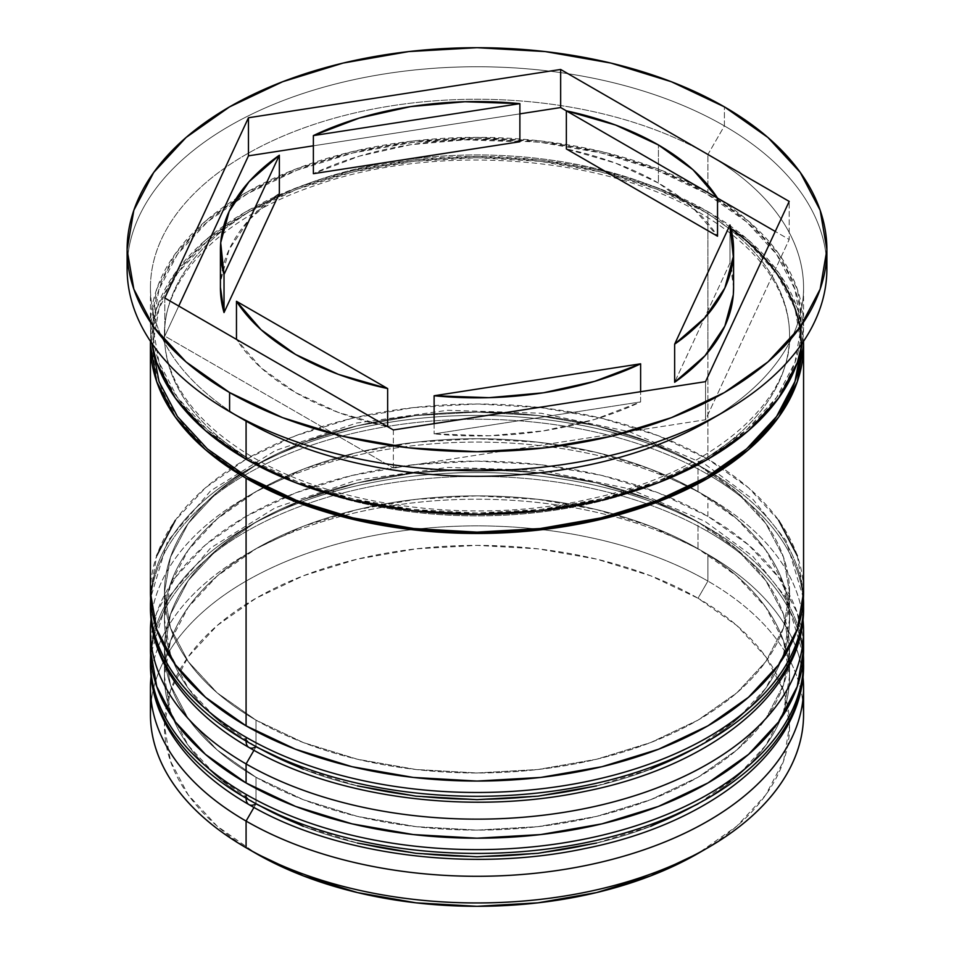 <?xml version="1.0" encoding="UTF-8"?>
<svg xmlns="http://www.w3.org/2000/svg" width="954" height="954" viewBox="0 0 954 954"><rect width="100%" height="100%" fill="white"/><g stroke="black" fill="none" stroke-linecap="round" stroke-linejoin="round"><path stroke-width="0.72" stroke-dasharray="4.77 3.58" d="M255.982 803.924A312.566 180.461 0 0 0 698.018 803.924A312.566 180.461 0 0 0 698.018 548.717L650.652 526.274L596.608 509.603L537.973 499.336L477 495.865L416.027 499.336L357.392 509.603L303.348 526.274L255.982 548.717L217.107 576.073L188.224 607.269L170.444 641.124L164.434 676.326L170.444 711.529L188.224 745.384L217.107 776.58L255.982 803.924L253.955 807.43L255.982 803.924A312.566 180.461 0 0 0 596.608 843.05A312.566 180.461 0 0 0 789.566 676.326L783.556 641.124L765.776 607.269L736.893 576.073L698.018 548.717A312.566 180.461 0 0 0 255.982 548.717A312.566 180.461 0 0 0 255.982 803.924L255.982 777.26L217.107 749.916L188.224 718.72L170.444 684.865L164.434 649.662L170.444 614.459L188.224 580.604L217.107 549.409L255.982 522.053L303.348 499.61L357.392 482.939L416.027 472.671L477 469.201L537.973 472.671L596.608 482.939L650.652 499.61L698.018 522.053A312.566 180.461 180 0 1 698.018 777.26A312.566 180.461 180 0 1 255.982 777.26A312.566 180.461 180 0 1 255.982 522.053A312.566 180.461 180 0 1 698.018 522.053L736.893 549.409L765.776 580.604L783.556 614.459L789.566 649.662L783.556 684.865L765.776 718.72L736.893 749.916L698.018 777.26L650.652 799.702L596.608 816.385L537.973 826.653L477 830.123L416.027 826.653L357.392 816.385L303.348 799.702L255.982 777.26L255.982 803.924A312.566 180.461 180 0 1 255.982 548.717A312.566 180.461 180 0 1 698.018 548.717L698.018 548.717A312.566 180.461 180 0 1 698.018 803.924A312.566 180.461 180 0 1 255.982 803.924A312.566 180.461 0 0 1 164.434 676.326A312.566 180.461 0 0 1 357.392 509.603A312.566 180.461 0 0 1 698.018 548.717L698.018 522.053A312.566 180.461 180 0 1 789.566 649.662A312.566 180.461 180 0 1 596.608 816.385A312.566 180.461 180 0 1 255.982 777.26L217.107 749.916L188.224 718.72L170.444 684.865L164.434 649.662L170.444 614.459L188.224 580.604L217.107 549.409L255.982 522.053L303.348 499.61L357.392 482.939L416.027 472.671L477 469.201L537.973 472.671L596.608 482.939L650.652 499.61L698.018 522.053L736.893 549.409L765.776 580.604L783.556 614.459L789.566 649.662L783.556 684.865L765.776 718.72L736.893 749.916L698.018 777.26L650.652 799.702L596.608 816.385L537.973 826.653L477 830.123L416.027 826.653L357.392 816.385L303.348 799.702L255.982 777.26A312.566 180.461 180 0 1 164.434 649.662A312.566 180.461 180 0 1 357.392 482.939A312.566 180.461 180 0 1 698.018 522.053L698.018 548.717L707.916 554.429L698.018 548.717A312.566 180.461 0 0 1 789.566 676.326L783.556 711.529L765.776 745.384L736.893 776.58L698.018 803.924M803.566 664.902A326.566 188.534 0 0 0 707.916 531.581A326.566 188.534 180 0 1 800.597 690.231M800.597 686.415A326.566 188.534 0 0 0 707.916 527.777A326.566 188.534 180 0 1 803.411 655.386M246.084 798.212A326.566 188.534 180 0 1 153.403 639.562A326.566 188.534 180 0 1 372.632 486.254A326.566 188.534 180 0 1 707.916 531.581L707.916 527.777L707.916 531.581A326.566 188.534 0 0 0 352.026 490.714A326.566 188.534 0 0 0 150.434 664.902M150.434 661.086A326.566 188.534 180 0 1 352.026 486.898A326.566 188.534 180 0 1 707.916 527.777A326.566 188.534 0 0 0 372.632 482.438A326.566 188.534 0 0 0 153.403 635.758A326.566 188.534 0 0 0 246.084 794.408M303.348 826.367L357.392 843.05M596.608 843.05L650.652 826.367M255.982 746.791A312.566 180.461 0 0 0 698.018 746.791A312.566 180.461 0 0 0 698.018 491.584L650.652 469.141L596.608 452.47L537.973 442.203L477 438.733L416.027 442.203L357.392 452.47L303.348 469.141L255.982 491.584L217.107 518.928L188.224 550.124L170.444 583.979L164.434 619.182L170.444 654.396L188.224 688.251L217.107 719.447L255.982 746.791L253.955 750.297L255.982 746.791A312.566 180.461 0 0 0 596.608 785.905A312.566 180.461 0 0 0 789.566 619.182L783.556 583.979L765.776 550.124L736.893 518.928L698.018 491.584A312.566 180.461 0 0 0 255.982 491.584A312.566 180.461 0 0 0 255.982 746.791L255.982 720.127L217.107 692.783L188.224 661.587L170.444 627.732L164.434 592.529L170.444 557.315L188.224 523.46L217.107 492.264L255.982 464.92L303.348 442.477L357.392 425.806L416.027 415.539L477 412.068L537.973 415.539L596.608 425.806L650.652 442.477L698.018 464.92A312.566 180.461 180 0 1 698.018 720.127A312.566 180.461 180 0 1 255.982 720.127A312.566 180.461 180 0 1 255.982 464.92A312.566 180.461 180 0 1 698.018 464.92L736.893 492.264L765.776 523.46L783.556 557.315L789.566 592.529L783.556 627.732L765.776 661.587L736.893 692.783L698.018 720.127L650.652 742.57L596.608 759.241L537.973 769.508L477 772.978L416.027 769.508L357.392 759.241L303.348 742.57L255.982 720.127L255.982 746.791A312.566 180.461 180 0 1 255.982 491.584A312.566 180.461 180 0 1 698.018 491.584L698.018 491.584A312.566 180.461 180 0 1 698.018 746.791A312.566 180.461 180 0 1 255.982 746.791A312.566 180.461 0 0 1 164.434 619.182A312.566 180.461 0 0 1 357.392 452.47A312.566 180.461 0 0 1 698.018 491.584L698.018 464.92A312.566 180.461 180 0 1 712.28 473.733A312.566 180.461 180 0 1 789.566 592.529A312.566 180.461 180 0 1 596.608 759.241A312.566 180.461 180 0 1 255.982 720.127L217.107 692.783L188.224 661.587L170.444 627.732L164.434 592.529L170.444 557.315L188.224 523.46L217.107 492.264L255.982 464.92L303.348 442.477L357.392 425.806L416.027 415.539L477 412.068L537.973 415.539L596.608 425.806L650.652 442.477L698.018 464.92L736.893 492.264L765.776 523.46L783.556 557.315L789.566 592.529L783.556 627.732L765.776 661.587L736.893 692.783L698.018 720.127L650.652 742.57L596.608 759.241L537.973 769.508L477 772.978L416.027 769.508L357.392 759.241L303.348 742.57L255.982 720.127A312.566 180.461 180 0 1 164.434 592.529A312.566 180.461 180 0 1 241.72 473.733A312.566 180.461 180 0 1 698.018 464.92L698.018 491.584L707.916 497.296L698.018 491.584A312.566 180.461 0 0 1 789.566 619.182L783.556 654.396L765.776 688.251L736.893 719.447L698.018 746.791M803.566 607.758A326.566 188.534 0 0 0 707.916 474.448A326.566 188.534 180 0 1 800.597 633.086M800.597 629.282A326.566 188.534 0 0 0 707.916 470.632A326.566 188.534 180 0 1 803.411 598.241M246.084 741.079A326.566 188.534 180 0 1 153.403 582.429A326.566 188.534 180 0 1 372.632 429.109A326.566 188.534 180 0 1 707.916 474.448L707.916 470.632L707.916 474.448A326.566 188.534 0 0 0 352.026 433.569A326.566 188.534 0 0 0 150.434 607.758M150.434 603.954A326.566 188.534 180 0 1 352.026 429.765A326.566 188.534 180 0 1 707.916 470.632A326.566 188.534 0 0 0 372.632 425.305A326.566 188.534 0 0 0 153.403 578.625A326.566 188.534 0 0 0 246.084 737.263M303.348 769.234L357.392 785.905M596.608 785.905L650.652 769.234M247.742 458.254A324.229 187.187 0 0 0 706.258 458.254A324.229 187.187 0 0 0 706.258 193.519A324.229 187.187 0 0 0 247.742 193.519A324.229 187.187 0 0 0 247.742 458.254L207.412 429.884L177.456 397.52L159.008 362.401L152.771 325.886L159.008 289.372L177.456 254.253L207.412 221.888L247.742 193.519L296.873 170.241L352.92 152.95L413.75 142.289L477 138.7L540.25 142.289L601.08 152.95L657.127 170.241L706.258 193.519L746.588 221.888L776.544 254.253L794.992 289.372L801.229 325.886L794.992 362.401L776.544 397.52L746.588 429.884L706.258 458.254L657.127 481.531L601.08 498.835L540.25 509.484L477 513.073L413.75 509.484L352.92 498.835L296.873 481.531L247.742 458.254M698.018 207.805A312.566 180.461 180 0 1 786.728 359.658A312.566 180.461 180 0 1 576.896 506.407A312.566 180.461 180 0 1 255.982 463.012A312.566 180.461 180 0 1 167.272 311.171A312.566 180.461 180 0 1 377.104 164.422A312.566 180.461 180 0 1 698.018 207.805A312.566 180.461 0 0 0 377.104 164.422A312.566 180.461 0 0 0 167.272 311.171A312.566 180.461 0 0 0 255.982 463.012A312.566 180.461 0 0 0 576.896 506.407A312.566 180.461 0 0 0 786.728 359.658A312.566 180.461 0 0 0 698.018 207.805M246.084 847.724L255.982 853.448L217.107 826.104L188.224 794.897L170.444 761.053L164.434 725.839L170.444 690.636L188.224 656.781L217.107 625.586L255.982 598.241L303.348 575.799L357.392 559.116L416.027 548.848L477 545.39L537.973 548.848L596.608 559.116L650.652 575.799L698.018 598.241L736.893 625.586L765.776 656.781L783.556 690.636L789.566 725.839L783.556 761.053L765.776 794.897L736.893 826.104L698.018 853.448A312.566 180.461 0 0 0 698.018 598.241L707.916 581.093A326.566 188.534 180 0 1 802.743 701.083A326.566 188.534 0 0 0 707.916 581.093L707.916 554.429A326.566 188.534 0 0 0 707.916 554.429A326.566 188.534 180 0 1 803.566 687.751M802.982 676.553A326.566 188.534 0 0 0 707.916 554.441L707.916 581.093A326.566 188.534 0 0 0 352.026 540.226A326.566 188.534 0 0 0 150.434 714.415M802.982 619.42A326.566 188.534 0 0 0 707.916 497.296L707.916 497.296A326.566 188.534 180 0 1 803.566 630.618M707.916 421.108A326.566 188.534 0 0 0 707.916 154.476L724.408 125.916A349.891 202.01 180 0 1 826.498 259.238A349.891 202.01 0 0 0 724.408 125.916L724.408 106.872L724.408 125.916A349.891 202.01 0 0 0 343.106 82.127A349.891 202.01 0 0 0 127.109 268.754M707.916 516.341L707.916 497.296L707.916 516.341A326.566 188.534 0 0 0 352.026 475.474A326.566 188.534 0 0 0 150.434 649.662L156.718 612.873L175.297 577.516L205.48 544.913L246.084 516.341L295.573 492.896L352.026 475.474L413.297 464.741L477 461.128L540.703 464.741L601.974 475.474L658.427 492.896L707.916 516.341A326.566 188.534 0 0 1 803.566 649.662L797.282 612.873L778.702 577.516L748.52 544.913L707.916 516.341M707.916 211.621A326.566 188.534 180 0 1 803.506 341.365L797.282 308.154L778.702 272.784L748.52 240.181L707.916 211.621L707.916 352.384L707.916 211.621L658.427 188.165L601.974 170.742L540.703 160.022L477 156.396L413.297 160.022L352.026 170.742L295.573 188.165L246.084 211.621L205.48 240.181L175.297 272.784L156.718 308.154L150.493 341.365A326.566 188.534 180 0 1 354.9 170.074A326.566 188.534 180 0 1 707.916 211.621M797.282 555.741L803.566 592.529A326.566 188.534 0 0 0 721.749 467.71A326.566 188.534 0 0 0 707.916 459.208L707.916 352.384L707.916 459.208A326.566 188.534 0 0 0 232.251 467.71A326.566 188.534 0 0 0 150.434 592.529L156.718 555.741M803.566 287.798L803.566 325.886L802.159 343.333A326.566 188.534 0 0 0 803.566 325.886A326.566 188.534 0 0 0 707.916 192.565L707.916 154.476A326.566 188.534 180 0 1 803.566 287.798A326.566 188.534 180 0 1 715.882 416.349M247.742 477.298A324.229 187.187 180 0 1 247.742 212.563A324.229 187.187 180 0 1 706.258 212.563L657.127 189.286L601.08 171.994L540.25 161.333L477 157.744L413.75 161.333L352.92 171.994L296.873 189.286L247.742 212.563L207.412 240.933L177.456 273.297L159.008 308.416L152.771 344.931L152.843 348.711M658.427 183.049A256.578 148.132 0 0 0 566.354 148.931L615.58 163.122L658.427 183.049L658.427 144.96L658.427 183.049L692.938 207.793L717.527 236.21A256.578 148.132 0 0 0 658.427 183.049M640.623 401.908L640.623 391.7L640.623 401.908L594.724 419.426L543.41 430.886L489.044 435.775L434.118 433.855A256.578 148.132 0 0 0 640.623 401.908L434.118 433.855L640.623 401.908M434.118 423.648L434.118 433.855L434.118 423.648M387.646 426.665L338.42 412.474L295.573 392.547L261.062 367.803L236.473 339.385A256.578 148.132 0 0 0 387.646 426.665L236.473 339.385L387.646 426.665M220.422 287.249L220.696 280.846L229.163 249.459L249.018 219.825L279.355 193.328A256.578 148.132 0 0 0 220.422 287.798M519.882 141.741A256.578 148.132 0 0 0 313.377 173.688L359.276 156.17L410.59 144.71L464.956 139.821L519.882 141.741M127.502 259.238A349.891 202.01 180 0 1 350.75 80.351A349.891 202.01 180 0 1 724.408 125.916L707.916 154.476A326.566 188.534 0 0 0 246.084 154.476A326.566 188.534 0 0 0 246.084 421.108A326.566 188.534 180 0 1 150.434 287.798A326.566 188.534 180 0 1 352.026 113.609A326.566 188.534 180 0 1 707.916 154.476L707.916 192.565A326.566 188.534 0 0 0 352.026 151.698A326.566 188.534 0 0 0 150.434 325.886A326.566 188.534 0 0 0 151.841 343.345L150.434 325.886L156.718 289.11L175.297 253.74L205.48 221.137L246.084 192.565L295.573 169.12L352.026 151.698L413.297 140.977L477 137.352L540.703 140.977L601.974 151.698L658.427 169.12L707.916 192.565L748.52 221.137L778.702 253.74L797.282 289.11L803.566 325.886M801.157 348.711L801.229 344.931L794.992 308.416L776.544 273.297L746.588 240.933L706.258 212.563M778.702 520.371L748.52 487.78L707.916 459.208L658.427 435.763L601.974 418.341L540.703 407.608L477 403.983L413.297 407.608L352.026 418.341L295.573 435.763L246.084 459.208L205.48 487.78L175.297 520.371M151.018 619.42A326.566 188.534 180 0 1 361.041 454.366A326.566 188.534 180 0 1 707.916 497.296A326.566 188.534 0 0 0 246.084 497.296A326.566 188.534 0 0 0 151.018 619.42M151.018 676.553A326.566 188.534 180 0 1 361.041 511.499A326.566 188.534 180 0 1 707.916 554.429A326.566 188.534 0 0 0 246.084 554.441A326.566 188.534 0 0 0 151.018 676.553M246.084 421.108L229.592 411.591M151.257 701.083A326.566 188.534 180 0 1 362.782 537.782A326.566 188.534 180 0 1 707.916 581.093L698.018 598.241A312.566 180.461 0 0 0 255.982 598.241A312.566 180.461 0 0 0 255.982 853.436M393.346 429.956L393.346 468.044L705.543 419.748L705.543 381.66L705.543 419.748L789.196 239.502L775.256 231.452L789.196 239.502L789.196 201.413L789.196 239.502L705.543 419.748L393.346 468.044L393.346 429.956M164.803 298.006L164.803 336.094L393.346 468.044L164.803 336.094L164.803 298.006M178.744 306.055L164.803 336.094L178.744 306.055M519.882 113.86L313.377 145.807L519.882 113.86M717.527 198.122L566.354 110.843L717.527 198.122M733.578 287.798A256.578 148.132 0 0 0 729.977 263.042L674.645 382.268L729.977 263.042L733.578 287.178M729.977 263.042L729.977 224.953L729.977 263.042M803.423 655.267L786.036 597.705L752.873 556.397L705.018 521.361L629.354 488.842L541.168 470.382L447.688 467.412L356.593 480.172L275.384 507.695L210.607 547.99L167.57 598.385L150.577 655.267M803.423 598.122L786.036 540.572L752.873 499.264L705.018 464.228L629.354 431.697L541.168 413.237L447.688 410.268L356.593 423.039L275.384 450.562L210.607 490.857L167.57 541.252L150.577 598.134M789.566 335.414C792.178 402.445 710.384 473.804 589.512 499.037C476.022 524.891 337.621 507.516 253.573 457.67C212.98 433.784 186.078 406.392 172.865 375.494C167.236 362.198 164.422 348.83 164.434 335.414C162.943 278.043 221.042 216.856 316.012 185.219C435.584 142.73 604.001 155.311 700.427 213.147C741.019 237.033 767.922 264.425 781.135 295.323C786.764 308.619 789.578 321.987 789.566 335.414M707.916 554.441L698.018 548.717M707.916 497.296L698.018 491.584M789.566 649.662L789.566 676.326M789.566 592.529L789.566 619.182M220.422 250.33L220.422 249.709M150.434 287.798L150.434 325.886M164.434 592.529L164.434 619.182M164.434 649.662L164.434 676.326M246.084 497.296L255.982 491.584M246.084 554.441L255.982 548.717"/><path stroke-width="1.43" d="M800.597 690.231A326.566 188.534 180 0 1 581.368 843.551A326.566 188.534 180 0 1 246.084 798.212A14 8.085 120 0 0 248.982 804.616A14 8.085 -60 0 1 246.084 798.212A326.566 188.534 0 0 0 601.974 839.079A326.566 188.534 0 0 0 803.566 664.902C804.735 748.818 711.481 823.481 585.088 848.523C470.787 872.862 335.045 855.321 248.982 804.616C211.907 783.198 184.778 757.536 167.606 727.64C156.241 707.463 150.517 686.558 150.434 664.902A326.566 188.534 0 0 0 246.084 798.212L246.084 794.408A326.566 188.534 0 0 0 581.368 839.735A326.566 188.534 0 0 0 800.597 686.415M803.411 655.386A326.566 188.534 180 0 1 803.566 661.086A326.566 188.534 180 0 1 601.974 835.275A326.566 188.534 180 0 1 246.084 794.408L246.084 798.212M246.084 794.408A326.566 188.534 180 0 1 150.434 661.086L150.434 664.902M248.982 804.616A14 8.085 -60 0 0 255.982 803.924L303.348 826.367M357.392 843.05L416.027 853.317L477 856.787L537.973 853.317L596.608 843.05M650.652 826.367L698.018 803.924M800.597 633.086A326.566 188.534 180 0 1 581.368 786.406A326.566 188.534 180 0 1 246.084 741.079A14 8.085 120 0 0 248.982 747.483A14 8.085 -60 0 1 246.084 741.079A326.566 188.534 0 0 0 601.974 781.946A326.566 188.534 0 0 0 803.566 607.758C804.735 691.686 711.481 766.348 585.088 791.379C470.787 815.73 335.045 798.176 248.982 747.483C211.907 726.054 184.778 700.391 167.606 670.507C156.241 650.33 150.517 629.413 150.434 607.758A326.566 188.534 0 0 0 246.084 741.079L246.084 737.263A326.566 188.534 0 0 0 581.368 782.602A326.566 188.534 0 0 0 800.597 629.282M803.411 598.241A326.566 188.534 180 0 1 803.566 603.954A326.566 188.534 180 0 1 601.974 778.142A326.566 188.534 180 0 1 246.084 737.263L246.084 741.079M246.084 737.263A326.566 188.534 180 0 1 150.434 603.954L150.434 607.758M248.982 747.483A14 8.085 -60 0 0 255.982 746.791L303.348 769.234M357.392 785.905L416.027 796.173L477 799.643L537.973 796.173L596.608 785.905M650.652 769.234L698.018 746.791M803.566 714.415L803.566 687.751A326.566 188.534 180 0 1 601.974 861.939A326.566 188.534 180 0 1 246.084 821.072L253.955 807.43L246.084 821.072L246.084 847.736L255.982 853.448A312.566 180.461 0 0 0 698.018 853.448L650.652 875.891L596.608 892.562L537.973 902.83L477 906.3L416.027 902.83L357.392 892.562L303.348 875.891L255.982 853.448L246.084 847.736A326.566 188.534 0 0 0 601.974 888.603A326.566 188.534 0 0 0 803.566 714.415A326.566 188.534 0 0 0 802.743 701.083A326.566 188.534 180 0 1 707.916 847.724A326.566 188.534 180 0 1 246.084 847.736L246.084 821.072A326.566 188.534 0 0 0 610.87 859.721A326.566 188.534 0 0 0 802.982 676.553M150.434 630.618A326.566 188.534 180 0 1 151.018 619.42A326.566 188.534 0 0 0 246.084 763.927A326.566 188.534 180 0 1 150.434 630.618L150.434 649.662A326.566 188.534 0 0 0 246.084 782.972L246.084 763.927L246.084 782.972A326.566 188.534 0 0 0 601.974 823.851A326.566 188.534 0 0 0 803.566 649.662L803.566 630.618A326.566 188.534 180 0 1 601.974 804.806A326.566 188.534 180 0 1 246.084 763.927L253.955 750.297L246.084 763.927A326.566 188.534 0 0 0 610.87 802.576A326.566 188.534 0 0 0 802.982 619.42M127.109 249.709L127.109 268.754A349.891 202.01 0 0 0 229.592 411.591L229.592 392.547A349.891 202.01 180 0 1 127.109 249.709A349.891 202.01 180 0 1 343.106 63.071A349.891 202.01 180 0 1 724.408 106.872L671.389 81.746L610.894 63.071L545.259 51.576L477 47.7L408.741 51.576L343.106 63.071L282.611 81.746L229.592 106.872L186.078 137.471L153.749 172.4L133.834 210.297L127.109 249.709L133.834 289.11L153.749 327.007L186.078 361.936L229.592 392.547L282.611 417.661L343.106 436.336L408.741 447.831L477 451.707L545.259 447.831L610.894 436.336L671.389 417.661L724.408 392.547L767.922 361.936L800.251 327.007L820.166 289.11L826.891 249.709L820.166 210.297L800.251 172.4L767.922 137.471L724.408 106.872A349.891 202.01 180 0 1 826.891 249.709A349.891 202.01 180 0 1 610.894 436.336A349.891 202.01 180 0 1 229.592 392.547L229.592 411.591L246.084 421.108A326.566 188.534 0 0 0 707.916 421.108L724.408 411.591A349.891 202.01 180 0 1 229.592 411.591A349.891 202.01 0 0 0 610.894 455.38A349.891 202.01 0 0 0 826.891 268.754A349.891 202.01 0 0 0 826.498 259.238A349.891 202.01 180 0 1 724.408 411.591M150.434 344.931A326.566 188.534 180 0 0 246.084 478.252L295.573 501.697L352.026 519.119L413.297 529.852L477 533.465L540.703 529.852L601.974 519.119L658.427 501.697L707.916 478.252L748.52 449.68L778.702 417.077L797.282 381.719L803.566 344.931L803.506 341.365A326.566 188.534 180 0 1 803.566 344.931A326.566 188.534 180 0 1 601.974 519.119A326.566 188.534 180 0 1 246.084 478.252L246.084 725.839A326.566 188.534 0 0 0 601.974 766.706A326.566 188.534 0 0 0 803.566 592.529L797.282 629.306L778.702 664.676L748.52 697.267L707.916 725.839L658.427 749.284L601.974 766.706L540.703 777.438L477 781.064L413.297 777.438L352.026 766.706L295.573 749.284L246.084 725.839L246.084 478.252L205.48 449.68L175.297 417.077L156.718 381.719L150.434 344.931L150.493 341.365A326.566 188.534 180 0 0 150.434 344.931L150.434 592.529A326.566 188.534 0 0 0 246.084 725.839L205.48 697.267L175.297 664.676L156.718 629.306L150.434 592.529M715.882 416.349A326.566 188.534 180 0 1 246.084 421.108L246.084 459.208A326.566 188.534 0 0 0 587.855 503.235A326.566 188.534 0 0 0 802.159 343.345L797.282 362.663L778.702 398.033L748.52 430.636L707.916 459.208L658.427 482.652L601.974 500.075L540.703 510.807L477 514.421L413.297 510.807L352.026 500.075L295.573 482.652L246.084 459.208L246.084 421.108L229.592 411.591A349.891 202.01 180 0 1 127.502 259.238M566.354 148.931L566.354 110.843A256.578 148.132 180 0 1 658.427 144.96A256.578 148.132 180 0 1 717.527 198.122L717.527 236.21L566.354 148.931L566.354 110.843L717.527 198.122L692.938 169.693L658.427 144.96L615.58 125.034L566.354 110.843L560.654 107.552L519.882 113.86L560.654 107.552L560.654 69.463L789.196 201.413L705.543 381.66L393.346 429.956L164.803 298.006L248.457 117.759L560.654 69.463L560.654 107.552L717.527 198.122L717.527 236.21L566.354 148.931M640.623 391.7L640.623 363.808A256.578 148.132 180 0 1 434.118 395.755L434.118 423.648L434.118 395.755L489.044 397.675L543.41 392.798L594.724 381.326L640.623 363.808L434.118 395.755L640.623 363.808L640.623 391.7M387.646 426.665L387.646 388.564A256.578 148.132 180 0 1 236.473 301.297L236.473 339.385L236.473 301.297L261.062 329.714L295.573 354.459L338.42 374.373L387.646 388.564L236.473 301.297L387.646 388.564L387.646 426.665M220.422 249.709L220.422 287.798A256.578 148.132 0 0 0 224.023 312.554L224.023 274.466A256.578 148.132 180 0 1 220.422 249.709A256.578 148.132 180 0 1 279.355 155.24L279.355 193.328L224.023 312.554L220.422 287.249M313.377 173.688L313.377 135.599A256.578 148.132 180 0 1 519.882 103.652L519.882 141.741L313.377 173.688L313.377 135.599L519.882 103.652L464.956 101.732L410.59 106.621L359.276 118.081L313.377 135.599L519.882 103.652L519.882 141.741L313.377 173.688M224.023 274.466L279.355 155.24L249.018 181.737L229.163 211.359L220.696 242.757L224.023 274.466L279.355 155.24L279.355 193.328L224.023 312.554L224.023 274.466M730.955 228.555A324.229 187.187 180 0 1 692.771 484.656A324.229 187.187 180 0 1 247.742 477.298L296.873 500.576L352.92 517.879L413.75 528.528L477 532.129L540.25 528.528L601.08 517.879L657.127 500.576L706.258 477.298L746.588 448.929L776.544 416.564L794.992 381.457L801.157 348.711M151.841 343.345A326.566 188.534 0 0 0 246.084 459.208L205.48 430.636L175.297 398.033L156.718 362.663L151.841 343.333M152.843 348.711L159.008 381.457L177.456 416.564L207.412 448.929L247.742 477.298M175.297 520.371L156.718 555.741M797.282 555.741L778.702 520.371M150.434 649.662L156.718 686.439L175.297 721.808L205.48 754.411L246.084 782.972L295.573 806.428L352.026 823.851L413.297 834.571L477 838.196L540.703 834.571L601.974 823.851L658.427 806.428L707.916 782.972L748.52 754.411L778.702 721.808L797.282 686.439L803.566 649.662M246.084 821.072A326.566 188.534 180 0 1 150.434 687.751A326.566 188.534 180 0 1 151.018 676.553A326.566 188.534 0 0 0 246.084 821.072M150.434 687.751L150.434 714.415A326.566 188.534 0 0 0 246.084 847.736A326.566 188.534 180 0 1 246.084 847.724A326.566 188.534 180 0 1 151.257 701.083M705.543 381.66L393.346 429.956L164.803 298.006L248.457 117.759L248.457 155.848L178.744 306.055L248.457 155.848L248.457 117.759L560.654 69.463L789.196 201.413L705.543 381.66M313.377 145.807L248.457 155.848L313.377 145.807M775.256 231.452L717.527 198.122L775.256 231.452M733.578 287.178L733.304 294.75L724.837 326.137L704.982 355.759L674.645 382.268A256.578 148.132 0 0 0 733.578 287.798L733.578 249.709A256.578 148.132 180 0 1 674.645 344.167L674.645 382.268L674.645 344.167L704.982 317.67L724.837 288.048L733.304 256.662L729.977 224.953A256.578 148.132 180 0 1 733.578 249.709M729.977 224.953L674.645 344.167L729.977 224.953M803.566 664.902L803.423 655.267M150.577 655.267L150.434 661.086M803.566 607.758L803.423 598.122M150.577 598.134L150.434 603.954M707.916 847.724L698.018 853.448M803.566 344.931L803.566 592.529M826.891 249.709L826.891 268.754"/></g></svg>
